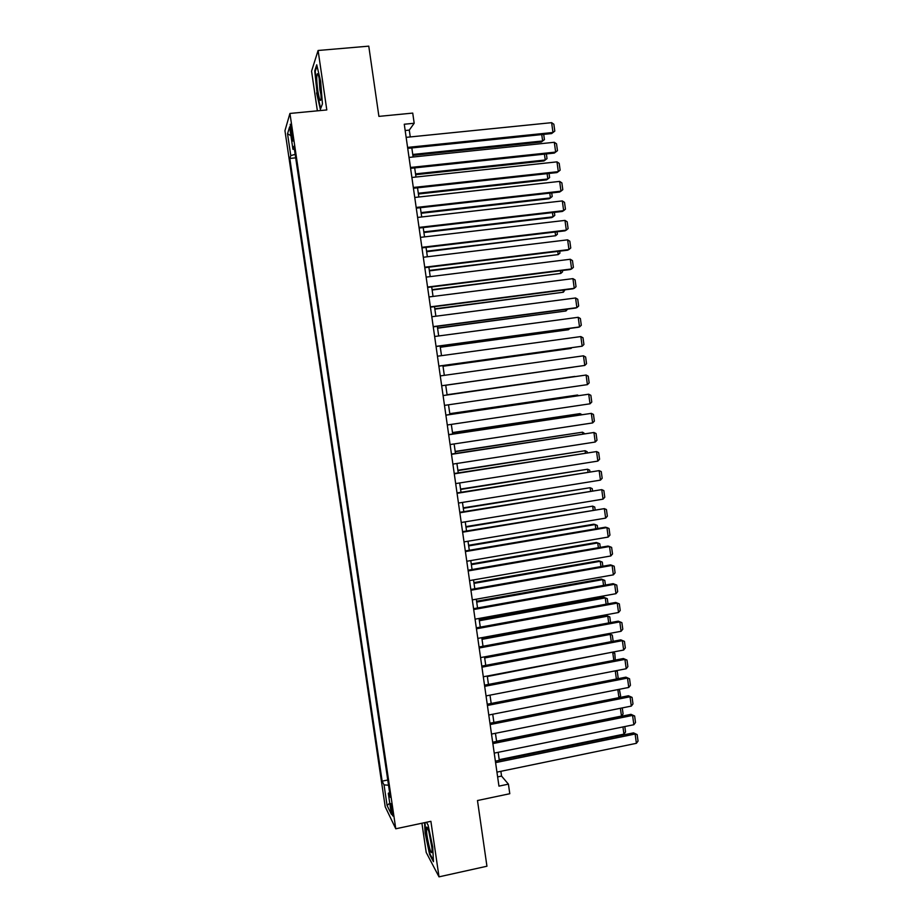 <?xml version="1.0" encoding="UTF-8"?>
<svg xmlns="http://www.w3.org/2000/svg" width="923" height="923" viewBox="0 0 923 923"><rect width="100%" height="100%" fill="white"/><g stroke="black" fill="none" stroke-linecap="round" stroke-linejoin="round"><path stroke-width="1.38" d="M392.736 811.698C391.733 805.802 390.994 803.114 390.51 803.61L390.856 807.89C391.848 813.751 392.587 816.451 393.083 815.978L392.736 811.698M421.915 823.235L426.207 852.448L439.013 876.85L486.94 866.224L477.479 800.529L509.784 793.722L508.423 784.146L501.558 776.093L500.877 771.316M284.953 130.685L385.214 806.794L395.782 828.785L289.937 113.448L284.953 130.685M289.937 113.448L326.8 109.941L318.1 50.488L311.559 71.163L317.374 110.841M318.1 50.488L368.773 46.15L378.903 116.379L412.731 113.091L414.185 123.255L404.274 124.236L498.951 786.131L508.423 784.146M290.791 131.839L292.891 141.057L291.68 128.978L290.249 124.247L290.791 131.839L292.083 131.712M389.61 792.511L388.283 793.284L390.314 797.287L293.964 146.238L292.937 149.272L294.437 149.445M388.283 793.284L391.41 814.386L387.095 805.525L384.037 784.896L382.145 781.158L289.822 158.444L290.78 155.618L287.538 133.766L289.614 126.889L292.937 149.272M439.013 876.85L430.891 821.32L395.782 828.785M410.262 136.939L409.281 130.108L414.185 123.255M499.308 760.367L498.166 752.326M496.609 741.423L495.443 733.3M493.897 722.455L492.72 714.24M491.186 703.453L489.998 695.146M488.463 684.428L487.263 676.017M485.74 665.356L484.529 656.864M483.017 646.262L481.783 637.678M480.283 627.121L479.037 618.456M477.549 607.957L476.291 599.2M474.803 588.759L473.534 579.909M472.057 569.537L470.776 560.584M469.299 550.27L468.007 541.224M466.542 530.967L465.238 521.841M463.784 511.642L462.469 502.412M461.015 492.282L459.689 482.96M458.246 472.888L456.908 463.473M455.477 453.447L454.116 443.951M452.697 433.983L451.324 424.395M449.905 414.496L448.52 404.793M447.113 394.963L445.717 385.179M444.321 375.349L442.925 365.6M441.506 355.667L440.121 345.987M438.69 335.96L437.317 326.338M435.864 316.208L434.502 306.655M433.049 296.433L431.687 286.938M430.21 276.623L428.86 267.185M427.372 256.767L426.034 247.399M424.534 236.888L423.207 227.577M421.696 216.963L420.369 207.721M418.846 197.014L417.531 187.831M415.985 177.031L414.681 167.905M413.123 157.002L411.831 147.945M405.174 130.524L409.281 130.108M497.624 776.912L501.558 776.093M295.164 154.36L290.78 155.618M295.672 157.845L289.822 158.444M387.752 780.016L382.145 781.158M384.037 784.896L388.525 785.208M290.918 135.669L287.538 133.766M387.095 805.525L389.748 803.148M316.566 92.935L320.373 109.318L322.45 103.895L320.639 81.397L316.727 64.783L314.743 70.886L317.062 92.888M424.557 822.67L425.122 833.088L429.61 854.444L433.452 861.678L432.725 846.979L428.099 825.127L426.472 822.266M315.424 70.829L314.743 70.886M406.155 137.354L551.631 122.667L552.969 132.485L551.642 133.57L554.792 131.089L552.969 132.485L407.585 147.403M407.724 148.361L551.642 133.57M551.631 122.667L553.858 124.236L554.792 131.089M412.893 155.376L541.386 142.015L542.632 140.977L412.766 154.464M543.705 134.389L544.42 139.627L542.632 140.977L541.755 134.585M544.42 139.627L541.386 142.015M320.166 83.831C319.104 77.059 318.147 73.69 317.293 73.748C316.416 75.721 316.577 81.328 317.789 90.558C319.381 100.088 320.512 102.707 321.169 98.438L320.166 83.831M319.139 78.155L319.866 89.589L321.227 96.038M320.685 108.499L317.016 92.715L315.251 71.359L317.004 65.995M428.791 831.242L426.738 827.054C426.045 830.723 427.026 837.819 429.668 848.341C431.087 852.944 431.895 853.89 432.102 851.168C431.964 845.595 430.856 838.961 428.791 831.242M428.791 831.254L431.964 847.96M433.383 860.351L429.956 853.913L425.607 833.215L425.041 822.566M409.027 157.429L554.308 142.28L555.646 152.076L554.308 153.091L410.585 168.332M410.458 167.455L555.646 152.076L557.469 150.657L556.534 143.815L554.308 142.28M411.889 177.47L556.984 161.86L558.311 171.643L556.973 172.578L413.435 188.269M413.319 187.473L558.311 171.643L560.134 170.19L559.2 163.359L556.984 161.86M414.75 197.464L559.65 181.404L560.988 191.165L559.626 192.03L416.285 208.171M416.181 207.456L560.988 191.165L562.788 189.7L561.865 182.869L559.65 181.404M417.611 217.436L562.315 200.926L563.641 210.663L562.28 211.459L419.123 228.05M419.03 227.404L563.641 210.663L565.453 209.163L564.518 202.356L562.315 200.926M415.65 174.701L543.982 160.96L545.239 160.002L415.535 173.882M546.381 153.933L547.016 158.606L545.239 160.002L544.432 154.141M418.407 194.003L546.578 179.87L547.835 178.981L418.304 193.253M549.047 173.443L549.612 177.562L547.835 178.981L547.108 173.662M421.165 213.282L549.162 198.745L550.431 197.926L421.073 212.602M551.723 192.93L552.208 196.495L550.431 197.926L549.785 193.149M423.911 232.515L551.746 217.597L553.027 216.847L423.83 231.915M554.388 212.371L554.792 215.382L553.027 216.847L552.45 212.602M420.461 237.361L564.98 220.401L566.307 230.127L564.934 230.842L421.961 247.883M421.88 247.318L566.307 230.127L568.106 228.604L567.172 221.797L564.98 220.401M426.657 251.725L555.623 235.734L426.576 251.194M557.042 231.788L557.377 234.246L555.623 235.734L555.104 232.019M423.299 257.263L567.633 239.842L568.96 249.556L567.576 250.202L424.799 267.682M424.73 267.197L568.96 249.556L570.749 247.999L569.826 241.215L567.633 239.842M429.391 270.889L558.207 254.598L429.333 270.439M559.696 251.16L559.961 253.087L558.207 254.598L557.769 251.402M426.149 277.119L570.287 259.259L571.602 268.951L570.218 269.528L427.626 287.445M427.568 287.041L571.602 268.951L573.391 267.37L572.468 260.598L570.287 259.259M432.126 290.03L560.78 273.427L432.079 289.66M562.349 270.508L562.534 271.881L560.78 273.427L560.423 270.751M428.976 296.952L572.929 278.631L574.256 288.311L572.848 288.818L430.441 307.174M430.395 306.851L574.256 288.311L576.033 286.707L575.11 279.946L572.929 278.631M434.86 309.136L563.365 292.222L434.814 308.836M564.991 289.822L563.365 292.222L563.065 290.076M431.814 316.739L575.571 297.979L576.887 307.636L575.49 308.074L433.256 326.869M433.222 326.627L576.887 307.636L578.663 306.009L577.74 299.26L575.571 297.979M434.641 336.503L578.213 317.293L579.529 326.938L578.11 327.296L436.071 346.529M436.048 346.367L579.529 326.938L581.294 325.277L580.382 318.539L578.213 317.293M437.456 356.22L580.844 336.572L582.159 346.206L438.875 366.166M438.863 366.073L582.159 346.206L583.924 344.51L583.001 337.783L580.844 336.572M440.271 375.915L583.474 355.816L584.778 365.439L441.679 385.756L584.778 365.439L586.543 363.72L585.632 357.005L583.474 355.816M443.086 395.575L586.093 375.038L443.086 395.54M444.494 405.382L587.409 384.637L586.093 375.038L588.239 376.18L589.162 382.895L587.409 384.637M445.89 415.188L588.712 394.213L445.878 415.085M447.297 424.984L590.028 403.801L588.712 394.213L590.858 395.332L591.77 402.036L590.028 403.801M448.693 434.779L591.331 413.366L448.67 434.595M450.089 444.563L592.635 422.93L591.331 413.366L593.466 414.45L594.377 421.142L592.635 422.93M451.485 454.335L593.939 432.483L451.451 454.07M452.881 464.096L595.243 442.036L593.939 432.483L596.073 433.545L596.985 440.213L595.243 442.036M454.278 473.845L596.546 451.566L454.231 473.511M455.674 483.594L597.85 461.096L596.546 451.566L598.669 452.593L599.581 459.25L597.85 461.096M457.07 493.332L599.154 470.626L457.012 492.917M458.466 503.07L600.446 480.133L599.154 470.626L601.265 471.618L602.177 478.264L600.446 480.133M459.85 512.784L601.75 489.64L459.781 512.3M461.246 522.499L603.042 499.147L601.75 489.64L603.861 490.609L604.773 497.243L603.042 499.147M462.631 532.202L604.346 508.631L462.55 531.636M464.015 541.905L605.638 518.115L604.346 508.631L606.446 509.565L607.357 516.188L605.638 518.115M437.583 328.219L565.937 310.982L437.548 327.988M567.633 309.113L565.937 310.982L565.707 309.367M440.306 347.256L568.499 329.719L440.283 347.106M569.906 328.403L568.499 329.719L568.349 328.611M443.017 366.269L571.06 348.421L443.005 366.189M571.787 347.729L571.06 348.421L570.991 347.833M445.728 385.249L573.621 367.089L445.728 385.237M447.09 394.756L574.902 376.411L447.09 394.732M449.801 413.758L577.452 395.032L449.789 413.666M577.556 395.748L577.452 395.032L578.559 395.598M452.512 432.737L580.002 413.631L452.489 432.564M580.175 414.854L580.002 413.631L581.928 414.6M455.224 451.682L582.551 432.195L455.189 451.428M582.782 433.937L582.551 432.195L584.697 433.637M457.923 470.58L585.09 450.724L457.877 470.269M585.401 452.974L585.09 450.724L587.166 451.728L587.305 452.685M460.612 489.467L587.628 469.23L460.565 489.075M588.009 471.988L587.628 469.23L589.705 470.199L589.912 471.688M463.311 508.308L590.155 487.702L463.242 507.846M590.605 490.967L590.155 487.702L592.231 488.636L592.508 490.655M466 527.125L592.681 506.139L465.919 526.595M593.201 509.911L592.681 506.139L594.747 507.05L595.104 509.6M465.4 551.585L606.93 527.587L605.43 527.195L465.307 550.95M466.784 561.265L608.222 537.059L606.93 527.587L609.03 528.487L609.941 535.109L608.222 537.059M468.169 570.945L609.515 546.508L608.003 546.058L468.065 570.218M469.553 580.602L610.807 555.969L609.515 546.508L611.614 547.385L612.514 553.985L610.807 555.969M470.926 590.259L612.099 565.407L610.576 564.876L470.822 589.462M472.311 599.904L613.38 574.844L612.099 565.407L614.187 566.249L615.087 572.837L613.38 574.844M473.695 609.538L614.672 584.271L613.137 583.671L473.568 608.672M475.068 619.171L615.953 593.685L614.672 584.271L616.76 585.078L617.66 591.655L615.953 593.685M613.137 583.671L616.76 585.078M468.676 545.908L595.208 524.552L593.789 524.195L468.596 545.297M595.797 528.833L595.208 524.552L597.273 525.441L597.689 528.51M471.353 564.657L597.735 542.943L596.304 542.505L471.261 563.988M598.381 547.72L597.735 542.943L599.788 543.785L600.273 547.385M474.03 583.382L600.25 561.288L598.808 560.792L473.926 582.632M600.965 566.572L600.25 561.288L602.292 562.107L602.857 566.237M476.706 602.073L602.754 579.609L601.311 579.044L476.58 601.254M603.55 585.39L602.754 579.609L604.796 580.405L605.442 585.055M601.311 579.044L604.796 580.405M476.441 628.794L617.245 603.1L615.71 602.431L476.314 627.848M477.814 638.404L618.525 612.503L617.245 603.1L619.321 603.873L620.221 610.449L618.525 612.503M615.71 602.431L619.321 603.873M479.372 620.729L605.269 597.908L603.815 597.273L479.245 619.841M606.123 604.173L605.269 597.908L607.299 598.669L608.015 603.838M603.815 597.273L607.299 598.669M479.187 648.015L619.806 621.894L618.26 621.156L479.049 646.988M480.56 657.603L621.087 631.286L619.806 621.894L621.883 622.644L622.783 629.209L621.087 631.286M618.26 621.156L621.883 622.644M482.025 639.351L607.772 616.16L606.307 615.468L481.887 638.393M608.695 622.933L607.772 616.16L609.803 616.899L610.576 622.587M606.307 615.468L609.803 616.899M481.933 667.191L622.367 640.654L620.821 639.858L481.783 666.106M483.306 676.778L623.648 650.034L622.367 640.654L624.444 641.381L625.332 647.934L623.648 650.034M620.821 639.858L624.444 641.381M484.679 657.949L610.265 634.401L608.799 633.64L484.54 656.922M611.257 641.658L610.265 634.401L612.295 635.105L613.149 641.3M608.799 633.64L612.295 635.105M484.679 686.343L624.929 659.391L623.371 658.526L484.506 685.178M486.04 695.907L626.209 668.748L624.929 659.391L626.994 660.083L627.882 666.625L626.209 668.748M623.371 658.526L626.994 660.083M487.332 676.513L612.099 652.226M613.83 660.36L612.757 652.596L614.787 653.276L615.306 660.072M612.318 652.192L614.787 653.276M487.413 705.472L627.49 678.093L625.921 677.159L487.229 704.226M488.775 715.013L628.759 687.439L627.49 678.093L629.544 678.763L630.432 685.281L628.759 687.439M625.921 677.159L629.544 678.763M616.379 679.016L615.272 670.871M615.883 670.744L617.268 671.425L618.133 677.77L617.291 678.843M615.445 670.836L617.268 671.425M490.136 724.555L630.04 696.773L628.459 695.757L489.951 723.24M491.509 734.085L631.309 706.095L630.04 696.773L632.082 697.396L632.982 703.914L631.309 706.095M628.459 695.757L632.082 697.396M618.941 697.65L617.833 689.585M619.356 689.285L620.614 695.873L619.287 697.58M619.102 689.343L619.748 689.539M492.87 743.603L632.578 715.406L630.997 714.333L492.663 742.219M494.232 753.122L633.859 724.717L632.578 715.406L634.632 716.006L635.52 722.513L633.859 724.717M630.997 714.333L634.632 716.006M620.394 708.276L621.467 716.075L496.586 741.25M622.264 707.906L623.094 713.952L621.467 716.075M495.582 762.629L635.128 734.016L633.536 732.874L495.374 761.175M496.943 772.124L636.397 743.315L635.128 734.016L637.158 734.593L638.047 741.088L636.397 743.315M633.536 732.874L637.158 734.593M622.956 726.932L623.936 734.143L499.216 759.675M624.825 726.551L625.563 731.997L623.936 734.143M292.695 136.2L291.46 136.327M318.343 75.225L317.293 73.748M427.764 828.266L426.738 827.054"/></g></svg>
